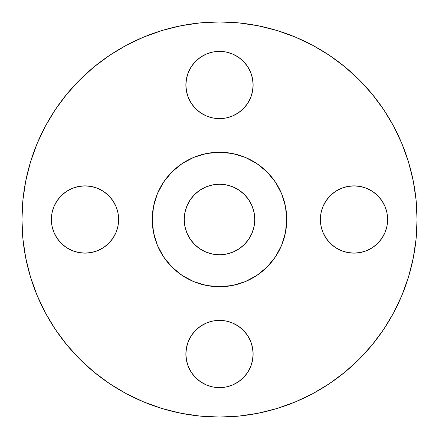 <?xml version="1.0" encoding="UTF-8"?>
<svg xmlns="http://www.w3.org/2000/svg" width="439" height="439" viewBox="0 0 439 439"><rect width="100%" height="100%" fill="white"/><g stroke="black" fill="none" stroke-linecap="round" stroke-linejoin="round"><path stroke-width="0.66" d="M250.565 72.128L252.48 78.438L253.127 84.996A33.627 33.627 0 0 1 219.5 118.623A33.627 33.627 0 0 1 185.873 84.996L186.52 91.559L188.435 97.864L191.541 103.681L195.723 108.773L200.821 112.955L206.632 116.066L212.942 117.976L219.5 118.623L226.058 117.976L232.368 116.066L238.179 112.955L243.277 108.773L247.459 103.681L250.565 97.864L252.48 91.559L253.127 84.996L252.48 78.438L250.565 72.128L247.459 66.316L243.277 61.219L238.179 57.037L232.368 53.931L226.058 52.016L219.5 51.374L212.942 52.016L206.632 53.931L200.821 57.037L195.723 61.219L191.541 66.316L188.435 72.128L186.52 78.438L185.873 84.996L186.52 78.438L188.435 72.128L191.541 66.316L195.723 61.219M387.626 219.5A33.627 33.627 0 0 1 354.004 253.127A33.627 33.627 0 0 1 320.377 219.5L321.024 226.058L322.934 232.368L326.045 238.179L330.227 243.277L335.319 247.459L341.136 250.565L347.441 252.48L354.004 253.127L360.562 252.48L366.872 250.565L372.684 247.459L377.781 243.277L381.963 238.179L385.069 232.368L386.984 226.058L387.626 219.5L386.984 212.942L385.069 206.632L381.963 200.821L377.781 195.723L372.684 191.541L366.872 188.435L360.562 186.52L354.004 185.873L347.441 186.52L341.136 188.435L335.319 191.541L330.227 195.723L326.045 200.821L322.934 206.632L321.024 212.942L320.377 219.5A33.627 33.627 0 0 1 354.004 185.873A33.627 33.627 0 0 1 387.626 219.5M253.127 354.004A33.627 33.627 0 0 1 219.5 387.626A33.627 33.627 0 0 1 185.873 354.004L186.52 360.562L188.435 366.872L191.541 372.684L195.723 377.781L200.821 381.963L206.632 385.069L212.942 386.984L219.5 387.626L226.058 386.984L232.368 385.069L238.179 381.963L243.277 377.781L247.459 372.684L250.565 366.872L252.48 360.562L253.127 354.004L252.48 347.441L250.565 341.136L247.459 335.319L243.277 330.227L238.179 326.045L232.368 322.934L226.058 321.024L219.5 320.377L212.942 321.024L206.632 322.934L200.821 326.045L195.723 330.227L191.541 335.319L188.435 341.136L186.52 347.441L185.873 354.004A33.627 33.627 0 0 1 219.5 320.377A33.627 33.627 0 0 1 253.127 354.004L252.48 360.562L250.565 366.872L247.459 372.684L243.277 377.781L238.179 381.963M118.623 219.5A33.627 33.627 0 0 1 84.996 253.127A33.627 33.627 0 0 1 51.374 219.5L52.016 226.058L53.931 232.368L57.037 238.179L61.219 243.277L66.316 247.459L72.128 250.565L78.438 252.48L84.996 253.127L91.559 252.48L97.864 250.565L103.681 247.459L108.773 243.277L112.955 238.179L116.066 232.368L117.976 226.058L118.623 219.5L117.976 212.942L116.066 206.632L112.955 200.821L108.773 195.723L103.681 191.541L97.864 188.435L91.559 186.52L84.996 185.873L78.438 186.52L72.128 188.435L66.316 191.541L61.219 195.723L57.037 200.821L53.931 206.632L52.016 212.942L51.374 219.5A33.627 33.627 0 0 1 84.996 185.873A33.627 33.627 0 0 1 118.623 219.5M21.95 219.5A197.55 197.55 0 0 1 219.5 21.95A197.55 197.55 0 0 1 417.05 219.5L416.101 238.865L413.253 258.039L408.544 276.844L402.014 295.101L393.723 312.623L383.757 329.255L372.206 344.824L359.19 359.19L344.824 372.206L329.255 383.757L312.623 393.723L295.101 402.014L276.844 408.544L258.039 413.253L238.865 416.101L219.5 417.05L200.135 416.101L180.961 413.253L162.156 408.544L143.899 402.014L126.377 393.723L109.745 383.757L94.176 372.206L79.81 359.19L66.794 344.824L55.243 329.255L45.277 312.623L36.986 295.101L30.456 276.844L25.747 258.039L22.899 238.865L21.95 219.5L22.899 200.135L25.747 180.961L30.456 162.156L36.986 143.899L45.277 126.377L55.243 109.745L66.794 94.176L79.81 79.81L94.176 66.794L109.745 55.243L126.377 45.277L143.899 36.986L162.156 30.456L180.961 25.747L200.135 22.899L219.5 21.95L238.865 22.899L258.039 25.747L276.844 30.456L295.101 36.986L312.623 45.277L329.255 55.243L344.824 66.794L359.19 79.81L372.206 94.176L383.757 109.745L393.723 126.377L402.014 143.899L408.544 162.156L413.253 180.961L416.101 200.135L417.05 219.5A197.55 197.55 0 0 1 219.5 417.05A197.55 197.55 0 0 1 21.95 219.5M152.251 219.5A67.249 67.249 0 0 1 219.5 152.251A67.249 67.249 0 0 1 286.749 219.5L286.426 226.09L285.46 232.621L283.857 239.025L281.629 245.236L278.809 251.201L275.418 256.864L271.483 262.165L267.055 267.055L262.165 271.483L256.864 275.418L251.201 278.809L245.236 281.629L239.025 283.857L232.621 285.46L226.09 286.426L219.5 286.749L212.91 286.426L206.379 285.46L199.975 283.857L193.764 281.629L187.799 278.809L182.136 275.418L176.835 271.483L171.945 267.055L167.517 262.165L163.582 256.864L160.191 251.201L157.371 245.236L155.143 239.025L153.54 232.621L152.574 226.09L152.251 219.5L152.574 212.91L153.54 206.379L155.143 199.975L157.371 193.764L160.191 187.799L163.582 182.136L167.517 176.835L171.945 171.945L176.835 167.517L182.136 163.582L187.799 160.191L193.764 157.371L199.975 155.143L206.379 153.54L212.91 152.574L219.5 152.251L226.09 152.574L232.621 153.54L239.025 155.143L245.236 157.371L251.201 160.191L256.864 163.582L262.165 167.517L267.055 171.945L271.483 176.835L275.418 182.136L278.809 187.799L281.629 193.764L283.857 199.975L285.46 206.379L286.426 212.91L286.749 219.5A67.249 67.249 0 0 1 219.5 286.749A67.249 67.249 0 0 1 152.251 219.5L153.54 232.621L157.371 245.236L163.582 256.864L171.945 267.055L182.136 275.418L193.764 281.629L206.379 285.46L219.5 286.749L232.621 285.46L245.236 281.629L256.864 275.418L267.055 267.055L275.418 256.864L281.629 245.236L285.46 232.621L286.749 219.5L285.46 206.379L281.629 193.764L275.418 182.136L267.055 171.945L256.864 163.582L245.236 157.371L232.621 153.54L219.5 152.251L206.379 153.54L193.764 157.371L182.136 163.582L171.945 171.945L163.582 182.136L157.371 193.764L153.54 206.379L152.251 219.5M254.774 219.5A35.274 35.274 0 0 1 219.5 254.774A35.274 35.274 0 0 1 184.226 219.5A35.274 35.274 0 0 1 219.5 184.226A35.274 35.274 0 0 1 254.774 219.5L254.093 212.619L252.09 206.001L248.831 199.904L244.441 194.559L239.096 190.169L232.999 186.91L226.381 184.907L219.5 184.226L212.619 184.907L206.001 186.91L199.904 190.169L194.559 194.559L190.169 199.904L186.91 206.001L184.907 212.619L184.226 219.5L184.907 226.381L186.91 232.999L190.169 239.096L194.559 244.441L199.904 248.831L206.001 252.09L212.619 254.093L219.5 254.774L226.381 254.093L232.999 252.09L239.096 248.831L244.441 244.441L248.831 239.096L252.09 232.999L254.093 226.381L254.774 219.5M30.456 276.844L36.986 295.101M109.745 383.757L126.377 393.723M276.844 408.544L295.101 402.014M383.757 329.255L393.723 312.623M408.544 162.156L402.014 143.899M329.255 55.243L312.623 45.277M55.243 109.745L45.277 126.377M200.821 57.037L206.632 53.931M238.179 57.037L243.277 61.219L247.459 66.316M252.48 91.559L250.565 97.864L247.459 103.681M321.024 212.942L322.934 206.632M341.136 188.435L347.441 186.52M354.004 185.873L360.562 186.52L366.872 188.435L372.684 191.541L377.781 195.723M377.781 243.277L372.684 247.459M366.872 250.565L360.562 252.48L354.004 253.127M347.441 252.48L341.136 250.565L335.319 247.459M186.52 347.441L188.435 341.136L191.541 335.319M195.723 377.781L191.541 372.684M188.435 366.872L186.52 360.562L185.873 354.004M61.219 195.723L66.316 191.541M72.128 188.435L78.438 186.52L84.996 185.873M91.559 186.52L97.864 188.435L103.681 191.541M116.066 232.368L112.955 238.179M97.864 250.565L91.559 252.48M84.996 253.127L78.438 252.48L72.128 250.565L66.316 247.459L61.219 243.277M53.931 232.368L52.016 226.058M252.09 232.999L248.831 239.096M244.441 244.441L239.096 248.831M206.001 252.09L199.904 248.831M194.559 244.441L190.169 239.096M186.91 206.001L190.169 199.904M194.559 194.559L199.904 190.169M232.999 186.91L239.096 190.169M244.441 194.559L248.831 199.904M185.873 84.996A33.627 33.627 0 0 1 219.5 51.374A33.627 33.627 0 0 1 253.127 84.996"/></g></svg>
